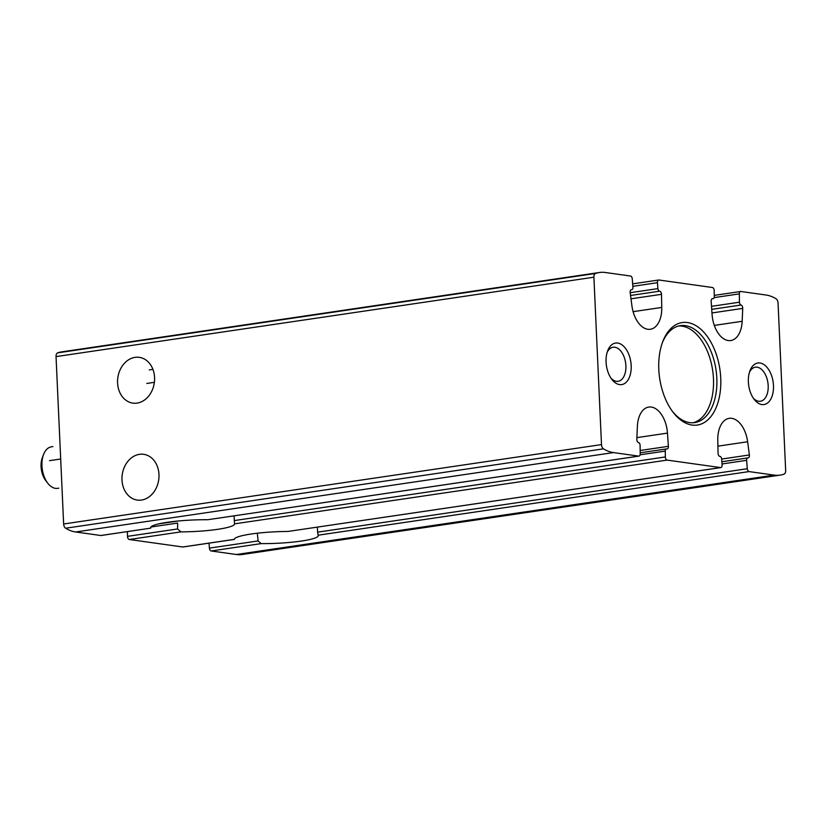 <?xml version="1.0" encoding="UTF-8"?>
<svg xmlns="http://www.w3.org/2000/svg" width="827" height="827" viewBox="0 0 827 827"><rect width="100%" height="100%" fill="white"/><g stroke="black" fill="none" stroke-linecap="round" stroke-linejoin="round"><path stroke-width="1.24" d="M154.566 377.494A23.104 18.421 -82 0 0 139.287 357.347A23.104 18.421 -82 0 0 117.837 377.67A23.104 18.421 -82 0 0 132.868 403.111A23.104 18.421 -82 0 0 154.566 377.494M158.97 474.471A23.104 18.421 -82 0 0 143.691 454.323A23.104 18.421 -82 0 0 122.241 474.646A23.104 18.421 -82 0 0 137.272 500.077A23.104 18.421 -82 0 0 158.97 474.471M667.472 433.11L668.381 446.322A2.801 1.644 -98.4 0 1 667.12 448.968A2.801 1.644 -98.4 0 1 666.748 448.958A2.522 1.478 -98.4 0 0 666.417 448.937A2.522 1.478 -98.4 0 0 665.27 451.087L665.353 456.949A2.801 1.644 -98.4 0 0 667.162 460.101L720.565 467.586A2.801 1.644 -98.4 0 0 720.855 467.586A2.801 1.644 -98.4 0 0 722.105 464.908L721.651 458.995A2.522 1.478 -98.4 0 0 719.966 456.411A2.801 1.644 -98.4 0 1 718.063 453.289L717.784 440.171A25.203 14.814 -98.4 0 1 729.207 418.338A25.203 14.814 -98.4 0 1 747.629 441.763L749.376 454.964A2.801 1.644 -98.4 0 1 748.146 457.9A2.801 1.644 -98.4 0 1 747.939 457.91A2.522 1.478 -98.4 0 0 747.763 457.92A2.522 1.478 -98.4 0 0 746.636 460.329L747.277 468.723A2.801 1.644 -98.4 0 0 749.066 471.586L774.217 475.111A58.8 34.569 -98.4 0 0 780.161 475.101A58.8 34.569 -98.4 0 0 784.027 474.14A4.197 2.471 -98.4 0 0 785.65 470.398L778.052 303.013A4.197 2.471 -98.4 0 0 776.067 298.774A58.8 34.569 -98.4 0 0 766.04 295.022L740.889 291.497A2.801 1.644 -98.4 0 0 740.61 291.497A2.801 1.644 -98.4 0 0 739.338 293.885L739.452 302.206A2.522 1.478 -98.4 0 0 741.002 305.018A2.801 1.644 -98.4 0 1 742.718 308.409L742.16 321.289A25.203 14.814 -98.4 0 1 730.768 340.538A25.203 14.814 -98.4 0 1 712.078 314.487L711.168 301.276A2.801 1.644 -98.4 0 1 712.429 298.63A2.801 1.644 -98.4 0 1 712.802 298.65A2.522 1.478 -98.4 0 0 713.132 298.661A2.522 1.478 -98.4 0 0 714.28 296.511L714.197 290.649A2.801 1.644 -98.4 0 0 712.388 287.496L658.974 280.012A2.801 1.644 -98.4 0 0 658.695 280.012A2.801 1.644 -98.4 0 0 657.444 282.689L657.889 288.613A2.522 1.478 -98.4 0 0 659.584 291.187A2.801 1.644 -98.4 0 1 661.486 294.319L661.765 307.437A25.203 14.814 -98.4 0 1 650.342 329.27A25.203 14.814 -98.4 0 1 631.921 305.835L630.174 292.634A2.801 1.644 -98.4 0 1 631.404 289.698A2.801 1.644 -98.4 0 1 631.611 289.688A2.522 1.478 -98.4 0 0 631.787 289.677A2.522 1.478 -98.4 0 0 632.913 287.269L632.273 278.875A2.801 1.644 -98.4 0 0 630.484 276.022L605.333 272.497A58.8 34.569 -98.4 0 0 599.389 272.507A58.8 34.569 -98.4 0 0 595.523 273.468A4.197 2.471 -98.4 0 0 593.9 277.2L601.498 444.595A4.197 2.471 -98.4 0 0 603.483 448.834A58.8 34.569 -98.4 0 0 613.51 452.586L638.661 456.111A2.801 1.644 -98.4 0 0 638.94 456.111A2.801 1.644 -98.4 0 0 640.212 453.713L640.098 445.402A2.522 1.478 -98.4 0 0 638.547 442.579A2.801 1.644 -98.4 0 1 636.831 439.189L637.39 426.318A25.203 14.814 -98.4 0 1 648.781 407.06A25.203 14.814 -98.4 0 1 667.472 433.11L636.904 437.628M665.353 456.949L234.299 520.586L234.548 523.967A42.001 5.779 -2.6 0 1 180.927 531.885L177.567 528.96L127.492 536.351L127.43 531.616M234.548 523.853L667.162 460.101M183.263 546.905A2.801 1.644 -98.4 0 1 182.994 546.988A2.801 1.644 -98.4 0 1 182.715 546.988L129.301 539.504A2.801 1.644 -98.4 0 1 127.492 536.351M234.299 520.586L234.103 515.872M101.349 535.42A2.801 1.644 -98.4 0 1 101.08 535.503L150.772 528.133A42.001 5.779 -2.6 0 1 150.628 527.709A42.001 5.779 -2.6 0 1 207.711 519.728L638.94 456.111M101.08 535.503A2.801 1.644 -98.4 0 1 100.801 535.503L75.65 531.978A58.8 34.569 -98.4 0 1 65.622 528.226A4.197 2.471 -98.4 0 1 63.638 523.987L56.04 356.602A4.197 2.471 -98.4 0 1 57.663 352.86A58.8 34.569 -98.4 0 1 61.529 351.899L599.389 272.507M182.715 546.988L234.33 539.369A42.001 5.779 -2.6 0 1 287.961 531.451L720.855 467.586M747.277 468.723L317.609 532.154L317.341 527.15M317.609 532.154L318.116 535.203A42.001 5.779 -2.6 0 1 318.25 535.627A42.001 5.779 -2.6 0 1 261.177 543.608L258.096 540.941L209.417 548.125L209.035 543.143M780.161 475.101L242.301 554.493A58.8 34.569 -98.4 0 1 236.357 554.503L211.205 550.978A2.801 1.644 -98.4 0 1 209.417 548.125M619.568 384.607A21.006 12.343 81.6 0 0 629.244 355.558A21.006 12.343 81.6 0 0 607.649 350.865A21.006 12.343 81.6 0 0 611.866 379.417A21.006 12.343 81.6 0 0 619.568 384.607M761.863 404.558A21.006 12.343 81.6 0 0 771.539 375.51A21.006 12.343 81.6 0 0 749.944 370.806A21.006 12.343 81.6 0 0 754.162 399.358A21.006 12.343 81.6 0 0 761.863 404.558M692.106 425.057A51.801 30.444 81.6 0 0 715.965 353.408A51.801 30.444 81.6 0 0 662.696 341.82A51.801 30.444 81.6 0 0 673.085 412.249A51.801 30.444 81.6 0 0 692.106 425.057M151.031 527.006L177.64 523.077L177.567 528.96M257.331 533.208L258.096 540.941M692.995 422.773A49 28.8 81.6 0 0 712.667 370.424A49 28.8 81.6 0 0 678.709 325.983M672.413 411.35A49 28.8 81.6 0 0 689.739 422.618A49 28.8 81.6 0 0 694.69 422.607A49 28.8 81.6 0 0 716.027 369.927A49 28.8 81.6 0 0 680.373 325.652A49 28.8 81.6 0 0 662.303 342.874M753.232 398.056A17.212 10.12 81.6 0 0 758.669 401.25A17.212 10.12 81.6 0 0 760.406 401.25A17.212 10.12 81.6 0 0 767.901 382.746A17.212 10.12 81.6 0 0 755.382 367.188A17.212 10.12 81.6 0 0 749.438 372.326M610.936 378.115A17.212 10.12 81.6 0 0 616.373 381.309A17.212 10.12 81.6 0 0 618.11 381.309A17.212 10.12 81.6 0 0 625.605 362.795A17.212 10.12 81.6 0 0 613.086 347.247A17.212 10.12 81.6 0 0 607.142 352.374M52.938 446.58L51.429 446.807A21.006 12.343 81.6 0 0 43.521 454.612L42.332 457.765A16.705 9.821 81.6 0 0 45.681 480.487L47.739 483.164A21.006 12.343 81.6 0 0 57.57 488.354L58.779 488.178M43.521 454.612A21.006 12.343 81.6 0 0 47.739 483.164M49.527 460.66L60.691 459.016M661.765 307.437L633.1 311.665M154.37 382.332L146.803 383.449M180.927 531.885L129.301 539.504M665.27 451.087L640.077 454.809M668.381 446.322L640.17 450.488M638.661 456.111L207.711 519.728M150.772 528.133L100.801 535.503M661.486 294.319L630.991 298.816M659.584 291.187L630.556 295.477M152.923 369.39L149.305 369.917M657.889 288.613L630.184 292.696M657.444 282.689L632.841 286.328M747.629 441.763L717.919 446.156M742.16 321.289L714.301 325.404M712.802 298.65L712.068 298.754M742.718 308.409L711.975 312.947M741.002 305.018L711.727 309.35M739.452 302.206L711.52 306.331M739.338 293.885L714.125 297.606M720.565 467.586L287.961 531.451M749.376 454.964L721.661 459.057M747.587 457.962L721.868 461.766M746.636 460.329L722.033 463.968M749.066 471.586L318.116 535.203M261.177 543.608L211.205 550.978M774.217 475.111L236.357 554.503M613.51 452.586L75.65 531.978M593.9 277.2L56.04 356.602M601.498 444.595L63.638 523.987M603.483 448.834L65.622 528.226M595.523 273.468L57.663 352.86M666.417 448.937L640.201 452.803M178.312 520.989L158.805 523.873M631.787 289.677L631.146 289.781M658.695 280.012L632.655 283.857M713.132 298.661L711.944 298.836M740.61 291.497L714.259 295.384M234.341 539.411L182.994 546.988M747.763 457.92L721.868 461.745"/></g></svg>
